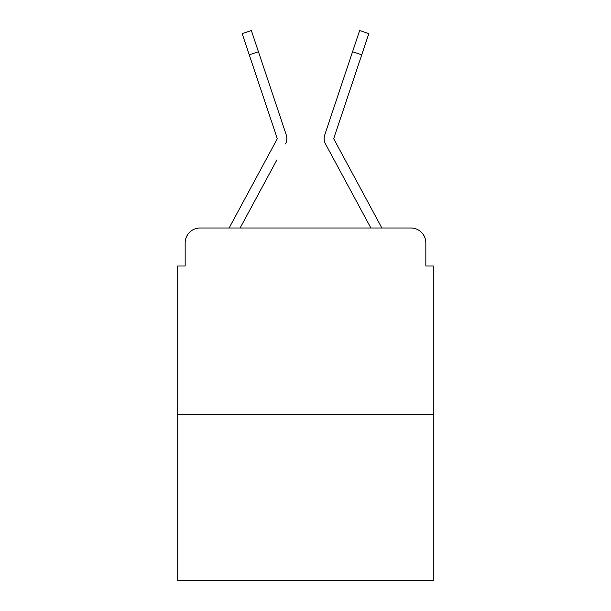<?xml version="1.0" encoding="UTF-8"?>
<svg xmlns="http://www.w3.org/2000/svg" width="611" height="611" viewBox="0 0 611 611"><rect width="100%" height="100%" fill="white"/><g stroke="black" fill="none" stroke-linecap="round" stroke-linejoin="round"><path stroke-width="0.92" d="M185.164 242.911L185.164 266.006L185.164 242.911A14.901 14.901 0 0 1 200.064 228.01L229.255 228.01A37.256 37.256 0 0 1 230.622 225.207L277.004 139.3A1.489 1.489 0 0 0 277.111 138.117L242.162 33.62L251.35 30.55L258.438 51.752L249.257 54.822M433.291 414.289L177.709 414.289L177.709 580.45L433.291 580.45L433.291 266.006L425.836 266.006L425.836 242.911A14.901 14.901 0 0 0 410.936 228.01L200.064 228.01M177.709 414.289L177.709 266.006L185.164 266.006M276.898 159.883L240.115 228.01L275.263 162.916L240.115 228.01L275.263 162.916L240.115 228.01L275.263 162.916L240.115 228.01L275.263 162.916L240.115 228.01L275.263 162.916L240.115 228.01L275.263 162.916L240.115 228.01L370.885 228.01L325.472 143.906A11.174 11.174 0 0 1 324.708 135.046L359.65 30.55L368.838 33.62L361.743 54.822L352.562 51.752M333.812 138.59A1.489 1.489 0 0 1 333.889 138.117A1.489 1.489 0 0 0 333.812 138.59A1.489 1.489 0 0 1 333.889 138.117A1.489 1.489 0 0 0 333.812 138.59A1.489 1.489 0 0 1 333.889 138.117A1.489 1.489 0 0 0 333.812 138.59A1.489 1.489 0 0 1 333.889 138.117A1.489 1.489 0 0 0 333.812 138.59A1.489 1.489 0 0 1 333.889 138.117A1.489 1.489 0 0 0 333.812 138.59A1.489 1.489 0 0 1 333.889 138.117A1.489 1.489 0 0 0 333.812 138.59A1.489 1.489 0 0 1 333.889 138.117A1.489 1.489 0 0 0 333.996 139.3A1.489 1.489 0 0 1 333.812 138.59A1.489 1.489 0 0 0 333.996 139.3L380.378 225.207A37.256 37.256 0 0 1 381.745 228.01L410.936 228.01M425.836 266.006L425.836 242.911M285.528 143.906A11.174 11.174 0 0 0 286.292 135.046L258.438 51.752M344.375 76.222L324.708 135.046M334.102 159.883L325.472 143.906M277.004 139.3A1.489 1.489 0 0 0 277.188 138.59A1.489 1.489 0 0 1 277.004 139.3A1.489 1.489 0 0 0 277.188 138.59A1.489 1.489 0 0 1 277.004 139.3A1.489 1.489 0 0 0 277.188 138.59A1.489 1.489 0 0 1 277.004 139.3A1.489 1.489 0 0 0 277.188 138.59A1.489 1.489 0 0 1 277.004 139.3A1.489 1.489 0 0 0 277.111 138.117A1.489 1.489 0 0 1 277.188 138.59A1.489 1.489 0 0 0 277.111 138.117A1.489 1.489 0 0 1 277.188 138.59A1.489 1.489 0 0 0 277.111 138.117A1.489 1.489 0 0 1 277.188 138.59A1.489 1.489 0 0 0 277.111 138.117M266.625 76.222L286.292 135.046M333.889 138.117L361.743 54.822"/></g></svg>
